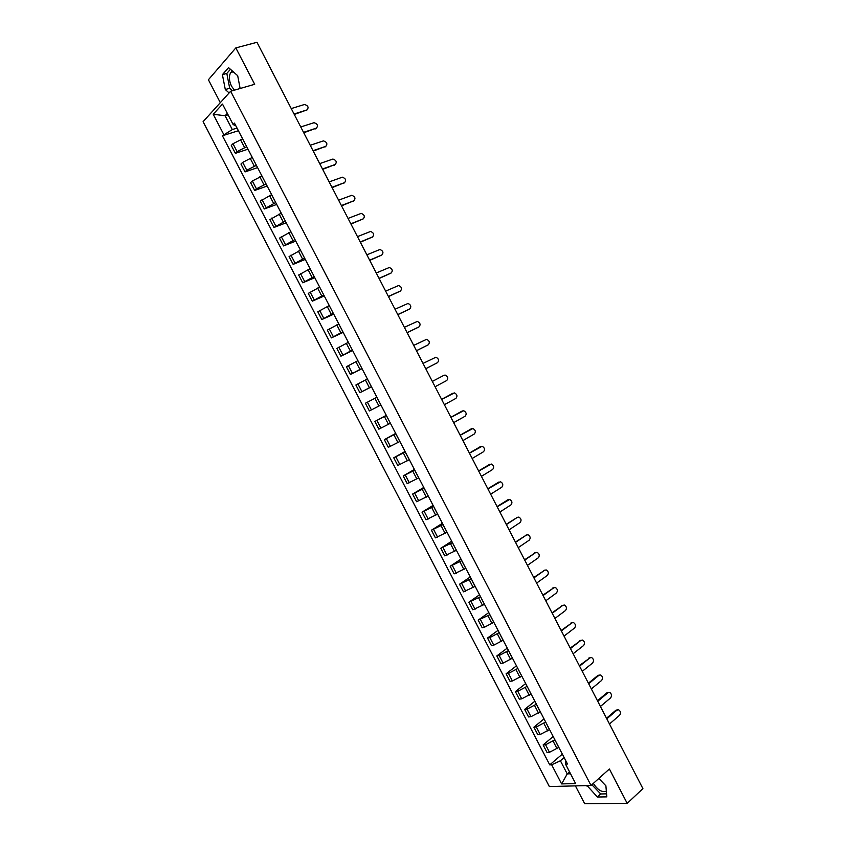 <?xml version="1.0" encoding="UTF-8"?>
<svg xmlns="http://www.w3.org/2000/svg" width="846" height="846" viewBox="0 0 846 846"><rect width="100%" height="100%" fill="white"/><g stroke="black" fill="none" stroke-linecap="round" stroke-linejoin="round"><path stroke-width="1.27" d="M234.437 90.152L231.529 86.229C228.991 80.687 228.737 76.098 230.757 72.481L232.491 71.117M575.407 785.881L584.671 803.7L627.193 803.362L642.907 788.631L256.973 42.3L235.833 47.905L208.402 79.757L220.309 102.662M230.651 91.252L203.093 121.676L549.35 786.558L591.026 785.479L230.651 91.252L254.678 84.283L235.833 47.905M606.339 791.2C602.014 792.607 597.678 790.005 593.342 783.396M627.193 803.362L609.384 768.982L591.026 785.479M242.538 138.86L232.988 143.725L231.286 145.47L235.378 153.327L237.092 151.614L246.725 146.718M241.057 135.825L245.213 143.799M248.005 149.192L235.378 153.327M252.214 157.493L242.675 162.369L240.951 164.05L245.044 171.907L246.778 170.236L256.401 165.34M250.86 154.67L254.995 162.644M257.586 167.624L245.044 171.907M261.89 176.105L252.362 180.97L250.606 182.609L254.688 190.456L256.444 188.838L266.067 183.931M260.642 173.493L264.777 181.456M267.156 186.035L254.688 190.456M271.545 194.686L260.251 201.147L264.322 208.973L275.711 202.501M270.403 192.296L274.538 200.238M276.705 204.425L264.322 208.973M281.179 213.234L269.874 219.643L273.945 227.468L285.345 221.049M280.163 211.066L284.277 218.998M286.244 222.773L273.945 227.468M290.813 231.762L279.487 238.128L283.547 245.932L294.968 239.555M289.903 229.805L294.017 237.726M295.772 241.11L283.547 245.932M300.425 250.268L289.089 256.581L293.139 264.375L304.571 258.051M299.621 248.523L303.735 256.433M305.279 259.415L293.139 264.375M310.017 268.732L298.67 275.003L302.72 282.797L314.162 276.505M309.329 267.209L313.432 275.109M314.775 277.7L302.72 282.797M319.608 287.185L308.24 293.403L312.29 301.176L323.743 294.947M319.027 285.874L323.13 293.752M324.261 295.952L312.29 301.176M329.179 305.607L317.8 311.772L321.84 319.545L333.303 313.348M328.713 304.507L332.806 312.375M333.736 314.173L321.84 319.545M338.738 323.997L327.339 330.12L331.378 337.882L342.863 331.738M338.379 323.109L342.461 330.976M343.19 332.372L331.378 337.882M348.277 342.366L336.867 348.446L340.896 356.187L352.401 350.085M348.034 341.689L352.116 349.546M352.634 350.551L340.896 356.187M357.805 360.703L346.384 366.741L350.413 374.471L361.919 368.422M357.668 360.237L361.75 368.084M362.067 368.697L350.413 374.471M367.323 379.019L355.891 385.004L359.91 392.724L371.426 386.717M367.301 378.765L371.362 386.601M371.489 386.823L359.91 392.724M376.914 397.26L365.377 403.246L369.385 410.955L380.848 405.044M376.83 397.303L380.975 405.086M386.4 415.534L374.852 421.467L378.86 429.165L390.334 423.286M386.305 415.354L374.852 421.467M386.421 415.767L390.566 423.539M395.875 433.765L384.317 439.656L388.314 447.344L399.798 441.517M395.695 433.416L384.317 439.656M395.991 434.188L400.137 441.972M405.34 451.976L393.76 457.813L397.757 465.49L409.253 459.716M405.065 451.447L393.76 457.813M405.551 452.589L409.707 460.383M414.783 470.154L403.204 475.949L407.19 483.616L418.696 477.884M414.413 469.445L403.204 475.949M415.1 470.968L419.256 478.762M424.216 488.311L412.615 494.064L416.602 501.72L428.129 496.031M423.761 487.433L412.615 494.064M424.639 489.316L428.795 497.12M433.638 506.447L422.027 512.147L426.003 519.793L437.541 514.157M433.089 505.39L422.027 512.147M434.157 507.642L438.313 515.447M443.05 524.552L431.418 530.209L435.394 537.845L446.942 532.25M442.405 523.314L431.418 530.209M443.664 525.937L447.83 533.741M452.441 542.624L440.808 548.24L444.774 555.864L456.332 550.323M451.711 541.218L440.808 548.24M453.16 544.2L457.316 552.015M461.821 560.687L450.167 566.249L454.133 573.863L465.712 568.364M460.996 559.1L450.167 566.249M462.635 562.453L466.802 570.267M471.19 578.706L459.526 584.237L463.481 591.84L475.071 586.384M470.281 576.951L459.526 584.237M472.1 580.663L476.266 588.488M480.549 596.716L468.864 602.193L472.819 609.786L484.42 604.372M479.545 594.78L468.864 602.193M481.554 598.852L485.72 606.677M489.887 614.693L478.191 620.129L482.135 627.7L484.451 627.235L493.757 622.339M488.798 612.589L478.191 620.129M490.997 617.02L495.164 624.845M499.214 632.639L489.834 637.588L487.508 638.032L491.441 645.604L493.778 645.17L503.084 640.285M498.03 630.365L487.508 638.032M500.42 635.156L504.597 642.992M508.531 650.563L499.161 655.513L496.814 655.914L500.747 663.465L503.095 663.095L512.39 658.199M507.251 648.121L496.814 655.914M509.831 653.271L514.008 661.107M517.826 668.467L508.467 673.416L506.098 673.765L510.022 681.316L512.401 680.977L521.686 676.091M516.472 665.844L506.098 673.765M519.233 671.354L523.41 679.201M527.111 686.339L517.763 691.288L515.373 691.594L519.296 699.134L521.696 698.849L530.971 693.953M525.673 683.557L515.373 691.594M528.613 689.416L532.79 697.263M536.385 704.189L527.047 709.138L524.636 709.403L528.549 716.932L530.971 716.689L540.234 711.793M534.852 701.228L524.636 709.403M537.982 707.457L542.17 715.304M545.649 722.008L536.322 726.968L533.889 727.179L537.792 734.698L540.234 734.508L549.498 729.601M547.563 725.699L547.277 725.149M544.031 718.889L533.889 727.179M547.341 725.466L551.529 733.313M554.902 739.806L545.575 744.766L543.121 744.935L547.024 752.443L549.488 752.295L558.741 747.399M556.922 743.697L556.615 743.116M553.189 736.517L543.121 744.935M556.689 743.444L560.866 751.301M228.092 114.845L225.121 115.754L232.29 129.554L237.028 128.063M235.897 125.874L233.126 124.531L222.498 104.079L213.224 114.263L225.121 115.754L227.331 113.375M565.614 760.438L565.519 764.128L567.486 764.033L234.458 123.125L233.126 124.531M565.519 764.128L575.597 783.533L561.617 783.925L551.666 764.795L560.412 760.776L567.232 773.9L570.532 773.773M232.29 129.554L222.413 135.772L549.752 764.879L551.666 764.795M223.704 134.408L213.224 114.263M240.127 88.502L237.694 75.706L228.547 67.627L222.403 74.66L225.3 89.539L229.107 92.944M587.039 785.574L597.371 797.006L606.815 796.869L605.895 785.797L598.831 778.468M569.548 771.88L567.232 773.9L561.617 783.925M564.134 757.582L560.412 760.776M238.413 130.728L222.413 135.772M562.336 754.124L549.752 764.879M230.44 69.309L226.823 73.422L229.689 88.27L232.449 90.734M229.689 88.27L225.3 89.539M226.823 73.422L222.403 74.66M591.862 784.728L600.713 793.96L606.561 793.855M600.713 793.96L597.371 797.006M587.896 785.553L587.103 786.272M307.193 109.832L294.281 114.443M294.048 113.999L306.95 109.927C308.97 107.516 308.166 105.697 304.549 104.47L291.246 108.574M316.563 128.074L303.756 132.769M303.545 132.357L316.362 128.148C318.36 125.747 317.588 123.928 314.025 122.691L300.753 126.953M325.911 146.284L313.232 151.074M313.031 150.694L325.763 146.337C327.751 143.957 326.99 142.139 323.479 140.88L310.239 145.29M335.249 164.473L322.675 169.359M322.495 169.01L335.143 164.505C337.11 162.146 336.38 160.328 332.933 159.048L319.714 163.616M344.565 182.63L332.118 187.611M331.96 187.294L344.523 182.651C346.469 180.304 345.75 178.485 342.366 177.184L329.168 181.901M341.393 205.557L353.871 200.766L341.541 205.842M353.036 201.422L353.871 200.766C355.806 198.44 355.109 196.61 351.777 195.299L338.612 200.174M363.135 218.924L350.953 224.042M350.826 223.788L363.22 218.86C365.134 216.544 364.457 214.715 361.189 213.393L348.044 218.416M372.377 237.049L360.354 242.22M360.237 241.998L372.547 236.922C374.45 234.628 373.784 232.798 370.58 231.455L357.467 236.626M381.599 255.143L369.744 260.367M369.639 260.177L381.874 254.963C383.746 252.679 383.111 250.85 379.949 249.496L366.868 254.815M390.81 273.216L379.114 278.493M379.029 278.334L391.18 272.972C393.03 270.709 392.417 268.88 389.308 267.505L376.269 272.983M399.999 291.257L388.473 296.586M388.409 296.46L400.465 290.971C402.305 288.708 401.702 286.889 398.656 285.504L385.639 291.119M409.178 309.276L397.821 314.659M397.768 314.564L409.75 308.927C411.568 306.686 410.976 304.856 407.994 303.46L395.008 309.234M418.336 327.265L407.148 332.711M407.116 332.647L419.013 326.873C420.811 324.631 420.24 322.812 417.311 321.406L404.356 327.317M427.473 345.221L416.475 350.73M416.454 350.699L428.266 344.787C430.043 342.556 429.493 340.737 426.606 339.32L413.705 345.38M425.771 368.719L437.509 362.67L425.781 368.729M437.509 362.67C439.264 360.459 438.736 358.641 435.902 357.213L423.032 363.41M432.327 381.409L444.013 375.275L432.338 381.419M435.087 386.728L446.73 380.531C448.475 378.331 447.957 376.512 445.176 375.074L444.013 375.275M441.612 399.354L452.462 393.485M444.383 404.705L455.941 398.371C457.665 396.182 457.168 394.363 454.429 392.914L441.644 399.407M450.886 417.29L461.768 411.241M453.657 422.651L465.152 416.19C466.855 414.001 466.358 412.182 463.682 410.733L450.929 417.364M460.139 435.193L471.063 428.975M462.931 440.576L474.331 433.977C476.023 431.798 475.547 429.98 472.903 428.52L460.203 435.299M469.393 453.065L480.338 446.688M472.184 458.479L483.51 451.743C485.181 449.564 484.716 447.745 482.125 446.286L469.456 453.202M478.625 470.915L489.612 464.391M481.427 476.351L492.668 469.477C494.318 467.309 493.874 465.49 491.325 464.031L478.709 471.085M487.835 488.745L498.865 482.061M490.659 494.201L501.826 487.19C503.455 485.033 503.01 483.214 500.515 481.744L487.941 488.946M497.046 506.553L508.108 499.722M499.88 512.031L510.963 504.882C512.57 502.725 512.147 500.906 509.683 499.436L497.162 506.775M506.236 524.33L517.329 517.361M509.081 529.829L520.089 522.542C521.675 520.396 521.263 518.577 518.841 517.096L517.392 517.34L506.373 524.583M515.415 542.075L526.529 534.979L515.563 542.371M518.281 547.605L529.194 540.192C530.77 538.045 530.368 536.227 527.989 534.746L525.503 535.285M524.583 559.809L535.677 552.575M527.46 565.361L538.299 557.8C539.843 555.663 539.452 553.844 537.125 552.364L535.613 552.607L524.753 560.126M533.741 577.511L544.803 570.141M536.618 583.084L547.383 575.396C548.917 573.25 548.536 571.441 546.241 569.95L544.708 570.215L533.921 577.86M542.878 595.193L553.929 587.684M545.776 600.787L556.457 592.961C557.969 590.825 557.599 589.006 555.346 587.515L553.781 587.78L543.079 595.563M552.015 612.842L563.034 605.207M554.913 618.458L565.519 610.505C567.01 608.369 566.651 606.55 564.43 605.059L562.844 605.334L552.216 613.255M561.131 630.471L572.129 622.709M564.039 636.107L574.561 628.018C576.041 625.892 575.692 624.073 573.503 622.582L571.896 622.857L561.353 630.905M570.225 648.078L581.202 640.189M573.154 653.736L583.603 645.519C585.062 643.383 584.713 641.575 582.566 640.073L580.938 640.359L570.468 648.544M579.32 665.654L590.265 657.638M582.26 671.343L592.623 662.989C594.072 660.853 593.733 659.045 591.618 657.543L589.969 657.839L579.573 666.151M588.404 683.208L597.9 675.436L599.317 675.066M591.354 688.919L601.633 680.427C603.061 678.302 602.733 676.483 600.649 674.992L598.979 675.288L588.668 683.737M597.466 700.742L606.889 692.842L608.359 692.472M600.427 706.473L610.632 697.855C612.039 695.719 611.721 693.91 609.67 692.409L607.978 692.715L597.752 701.292M606.519 718.254L615.877 710.228L617.379 709.857M609.49 723.996L619.621 715.251C621.017 713.115 620.7 711.306 618.68 709.805L616.977 710.122L606.815 718.836M557.08 748.805L553.168 741.265M547.817 730.997L543.904 723.446M538.553 713.157L534.63 705.606M529.268 695.296L525.334 687.735M519.973 677.413L516.039 669.831M510.667 659.499L506.722 651.917M501.34 641.564L497.395 633.971M492.012 623.597L488.057 615.994M482.664 605.609L478.699 597.995M473.295 587.6L469.329 579.965M463.925 569.559L459.949 561.924M454.535 551.497L450.558 543.841M445.133 533.403L441.147 525.747M435.722 515.288L431.724 507.611M426.289 497.141L422.291 489.464M416.845 478.973L412.848 471.285M407.391 460.784L403.383 453.075M397.916 442.564L393.908 434.844M388.441 424.311L384.422 416.581M378.945 406.038L374.915 398.297M369.427 387.743L365.398 379.991M359.91 369.416L355.87 361.654M350.371 351.058L346.331 343.286M340.822 332.679L336.771 324.896M331.251 314.278L327.201 306.485M321.67 295.846L317.62 288.042M312.079 277.393L308.018 269.567M302.477 258.908L298.405 251.072M292.853 240.391L288.782 232.555M283.22 221.853L279.138 214.006M273.565 203.283L269.483 195.426M263.91 184.692L259.817 176.825M254.234 166.08L250.13 158.191M244.536 147.426L240.433 139.537M540.234 734.508L536.322 726.968M530.971 716.689L527.047 709.138M521.696 698.849L517.763 691.288M512.401 680.977L508.467 673.416M503.095 663.095L499.161 655.513M493.778 645.17L489.834 637.588M484.451 627.235L480.496 619.632M475.103 609.268L471.148 601.654M465.744 591.269L461.779 583.655M456.375 573.25L452.409 565.625M446.995 555.209L443.018 547.563M437.594 537.136L433.617 529.49M428.182 519.042L424.195 511.375M418.759 500.917L414.762 493.25M409.316 482.77L405.319 475.092M399.862 464.602L395.865 456.903M390.397 446.402L386.389 438.693M380.922 428.171L376.904 420.451M371.426 409.919L367.407 402.188M361.919 391.645L357.9 383.904M352.401 373.34L348.372 365.588M342.873 355.013L338.834 347.241M333.324 336.655L329.284 328.883M323.764 318.265L319.714 310.482M314.183 299.854L310.133 292.06M304.602 281.422L300.542 273.618M295 262.958L290.929 255.143M285.377 244.473L281.306 236.637M275.754 225.956L271.672 218.109M266.109 207.407L262.017 199.55M256.444 188.838L252.362 180.97M246.778 170.236L242.675 162.369M237.092 151.614L232.988 143.725M549.488 752.295L545.575 744.766M306.95 109.927L306.167 110.689M316.362 128.148L315.569 128.888M325.763 146.337L324.959 147.056M335.143 164.505L334.329 165.203M344.523 182.651L343.688 183.328M363.22 218.86L362.374 219.495M372.547 236.922L371.69 237.546M381.874 254.963L381.007 255.566M391.18 272.972L390.302 273.554M400.465 290.971L399.587 291.532M409.75 308.927L408.851 309.467M419.013 326.873L418.104 327.391M428.266 344.787L427.357 345.284M453.234 393.115L452.293 393.57M462.434 410.934L461.493 411.368M471.624 428.732L470.672 429.144M480.803 446.508L479.841 446.9M489.971 464.253L488.999 464.623M499.129 481.977L498.146 482.326M508.266 499.669L507.272 499.997M517.392 517.34L516.398 517.657M535.613 552.607L534.598 552.893M544.708 570.215L543.671 570.468M553.781 587.78L552.745 588.023M562.844 605.334L561.797 605.556M571.896 622.857L570.838 623.058M580.938 640.359L579.87 640.538M589.969 657.839L588.89 657.998M598.979 675.288L597.9 675.436M607.978 692.715L606.889 692.842M616.977 710.122L615.877 710.228M230.757 72.481L233.253 71.783"/></g></svg>

